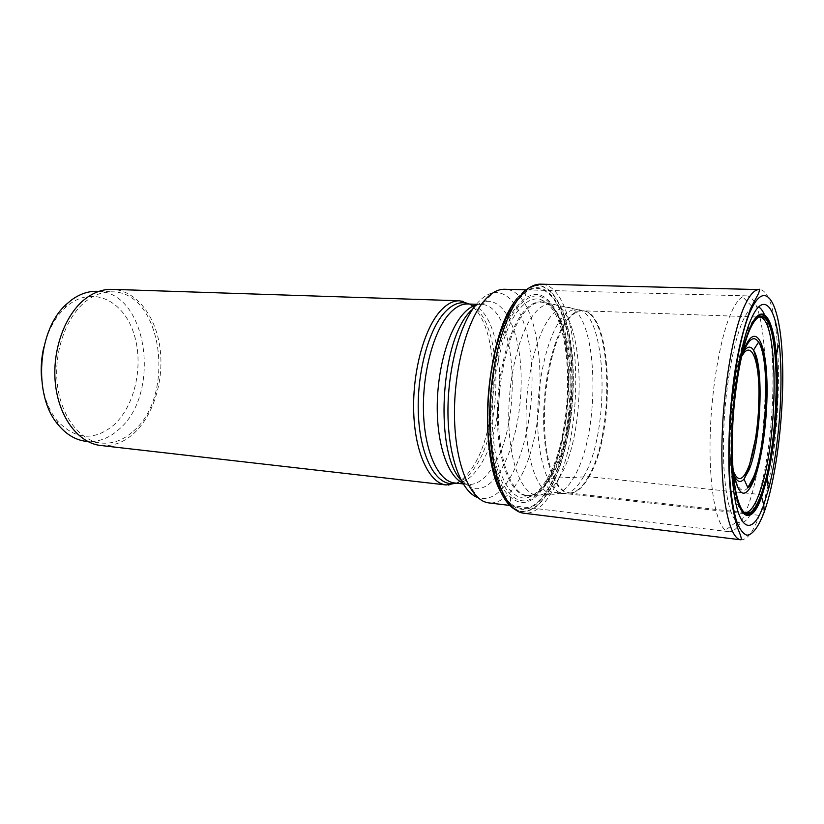 <?xml version="1.0" encoding="UTF-8"?>
<svg xmlns="http://www.w3.org/2000/svg" width="824" height="824" viewBox="0 0 824 824"><rect width="100%" height="100%" fill="white"/><g stroke="black" fill="none" stroke-linecap="round" stroke-linejoin="round"><path stroke-width="0.62" stroke-dasharray="4.12 3.09" d="M764.26 511.879C764.106 514.289 762.478 515.443 759.378 515.34L551.833 492.062L549.165 490.764C539.72 506.688 529.657 513.465 518.976 511.127L514.732 509.304M535.384 285.567L535.188 285.846C554.974 283.446 570.074 318.332 572.649 363.703C575.276 409.147 565.758 461.739 548.928 490.527L549.165 490.764C566.006 461.945 575.543 409.322 572.948 363.817C570.404 318.373 555.345 283.332 535.549 285.547L535.384 285.567C529.255 286.412 523.168 290.666 517.101 298.35M744.371 512.559C735.75 510.89 729.415 480.444 730.157 438.069C730.857 395.757 738.706 349.232 748.079 329.209C751.859 321.144 755.526 317.086 759.079 317.044L582.403 310.792C577.078 310.627 571.743 314.325 566.397 321.885C553.275 340.528 543.593 384.19 544.437 423.793C545.21 463.469 556.056 491.835 569.024 492.999L568.344 492.999C555.345 491.887 544.448 463.521 543.665 423.814C542.81 384.18 552.502 340.446 565.655 321.793C571.032 314.202 576.388 310.504 581.744 310.689L582.403 310.792C612.685 310.226 616.177 431.683 589.067 476.725L758.935 494.4M535.188 285.846L526.608 289.265L526.176 291.15C547.641 276.946 566.582 307.743 571.042 354.423C575.636 401.082 566.284 458.669 548.413 489.137C536.156 509.438 523.518 514.464 510.519 504.206L510.674 506.142L518.657 510.777C529.369 513.228 539.452 506.482 548.928 490.527L546.384 483.585L539.256 493.442C529.533 504.103 519.975 505.308 510.581 497.088C480.763 475.139 484.543 343.031 516.761 306.6L525.187 298.206C535.682 291.438 544.963 294.034 553.028 306.003L551.194 304.911C540.925 292.036 529.564 293.045 517.142 307.949C498.118 331.866 485.985 395.592 492.124 443.899C498.046 492.443 519.213 512.374 537.289 494.256L539.256 493.442M744.896 512.652L569.024 492.999C576.048 493.463 582.733 488.035 589.067 476.725L549.567 478.322L546.312 480.135L546.384 483.585C572.598 441.654 576.749 339.807 553.028 306.003M526.608 289.265L516.926 298.607L514.052 302.614M510.674 506.142C506.842 502.712 503.351 497.696 500.199 491.104M737.295 527.123C734.462 530.46 731.661 531.985 728.9 531.696L725.481 530.234C715.52 523.106 708.733 484.285 710.216 434.403C711.658 384.561 721.319 332.288 732.557 309.783C735.956 302.944 739.313 298.618 742.63 296.815L746.225 295.868C772.098 295.456 771.048 449.214 746.904 508.964C744.154 516.267 741.281 521.901 738.294 525.887M765.033 316.035C779.051 348.789 773.52 457.093 755.969 502.413C749.582 519.47 743.197 525.856 736.831 521.571L736.574 521.355M735.101 519.789C726.912 509.809 721.958 473.151 723.771 428.882C725.563 384.633 733.968 339.426 743.619 319.207C746.647 312.852 749.634 308.794 752.59 307.043L758.667 306.889M456.228 483.152C461.656 480.547 466.745 475.788 471.493 468.856C499.293 430.571 501.054 333.02 473.563 307.486M472.471 306.456L469.392 304.046M100.724 445.496C112.775 446.598 123.919 442.467 134.168 433.105C154.037 414.657 164.44 378.916 159.887 347.12C155.396 315.345 135.919 290.254 112.198 289.348M133.447 431.107C176.171 395.262 162.38 291.82 112.291 291.83C103.556 291.562 95.09 294.446 86.88 300.502C66.651 315.479 53.694 350.88 57.278 383.593C60.78 416.347 79.846 440.84 101.177 443.044C112.795 444.105 123.559 440.129 133.447 431.107M97.211 291.315C147.712 291.315 161.762 394.047 118.707 429.562C108.747 438.492 97.901 442.426 86.19 441.355M43.837 347.11C47.885 330.589 54.93 317.549 64.972 307.97L69.463 304.211C93.812 286.144 123.106 300.997 133.498 332.463C144.221 363.714 135.476 405.614 113.609 425.205C93.812 441.386 74.85 439.707 56.732 420.168C48.194 409.229 43.136 395.293 41.54 378.371M535.549 285.547L540.606 284.167C582.269 284.012 587.976 434.845 551.833 492.062C543.098 506.894 533.746 513.949 523.776 513.218L518.976 511.127M740.858 539.813C747.193 540.039 753.373 531.882 759.378 515.34C784.036 451.676 785.602 289.337 759.234 289.584M756.71 318.579C754.516 320.567 752.312 323.966 750.097 328.776C730.734 366.041 725.738 496.872 742.599 510.767M588.388 476.715C582.063 488.004 575.379 493.432 568.344 492.999L562.936 493.483C549.659 492.371 538.494 463.737 537.66 423.618C536.754 383.572 546.621 339.395 560.042 320.598C565.521 312.945 570.991 309.216 576.46 309.422L581.744 310.689C612.047 310.246 615.538 431.683 588.388 476.715M583.382 477.024C611.027 431.57 607.381 309.072 576.46 309.422L566.253 307.125C560.588 306.889 554.913 310.658 549.237 318.414C535.312 337.479 525.115 382.429 526.124 423.196C527.061 464.036 538.721 493.164 552.513 494.266L536.826 495.183C522.282 494.07 509.901 464.283 508.81 422.485C507.646 380.76 518.327 334.781 532.974 315.365C538.937 307.465 544.901 303.654 550.875 303.922L566.253 307.125C598.358 306.94 602.303 431.312 573.71 477.518C567.036 489.116 559.97 494.699 552.513 494.266L562.936 493.483C570.115 493.916 576.934 488.426 583.382 477.024M559.136 478.044C589.098 430.859 584.679 303.963 550.875 303.922L541.739 302.151C535.6 301.862 529.461 305.704 523.322 313.666C508.264 333.267 497.315 379.782 498.572 422.032C499.756 464.345 512.559 494.472 527.525 495.605L526.691 495.718C511.622 494.771 498.685 464.674 497.459 422.228C496.141 379.854 507.141 333.102 522.282 313.439C528.493 305.385 534.714 301.553 540.925 301.914L541.739 302.151C576.543 302.305 581.239 430.55 550.484 478.26C543.294 490.259 535.641 496.048 527.525 495.605L536.826 495.183C544.695 495.615 552.131 489.909 559.136 478.044M549.567 478.322C580.343 430.622 575.739 302.521 540.925 301.914C538.917 301.038 538.649 300.389 540.142 299.977C540.534 299.246 543.201 300.709 548.135 304.355C538.741 295.466 528.689 297.588 517.987 310.73C500.209 333.298 488.498 391.75 493.288 438.131C497.912 484.697 516.813 507.471 534.179 494.359L537.289 494.256L546.343 482.462C572.968 440.078 576.295 335.502 551.194 304.911L548.135 304.355C575.265 328.858 573.483 437.297 546.312 480.135C542.501 486.49 538.453 491.228 534.179 494.359C528.771 497.243 525.918 498.293 525.63 497.521C524.208 496.893 524.569 496.285 526.691 495.718C534.776 496.058 542.398 490.259 549.567 478.322M510.581 497.088L510.458 503.361C523.394 513.682 535.971 508.738 548.187 488.529C565.964 458.257 575.255 400.958 570.661 354.588C566.201 308.197 547.321 277.688 525.98 291.984L516.864 300.914C501.528 320.495 489.435 364.29 488.158 408.344C486.84 452.428 496.388 490.568 510.458 503.361L510.519 504.206C496.316 491.434 486.654 453.035 487.952 408.57C489.229 364.136 501.414 319.928 516.885 300.214L526.176 291.15L525.187 298.206M477.879 497.624L478.157 497.727C479.589 499.674 483.173 501.404 488.91 502.918C498.767 503.67 507.996 497.222 516.607 483.575C552.595 430.55 546.106 289.028 504.607 289.265C498.716 289.935 494.915 291.119 493.205 292.839C487.458 293.911 481.772 297.804 476.169 304.519M461.049 480.165L471.287 487.911L478.157 497.727C488.931 500.776 499.107 494.884 508.676 480.042C525.321 453.756 534.549 404.862 531.48 362.89C528.483 320.969 512.868 289.43 493.205 292.839L484.976 301.533C480.361 302.459 475.778 305.333 471.235 310.164M462.573 482.946L467.764 484.461C469.896 484.821 471.071 485.975 471.287 487.911C481.216 490.877 490.62 485.645 499.498 472.214C514.948 448.4 523.539 403.533 520.614 365.104C517.75 326.695 503.124 298.144 484.976 301.533C484.491 303.417 483.152 304.386 480.989 304.447L475.582 305.189M733.072 470.195C728.385 440.892 732.443 385.632 741.363 357.317M747.873 487.695C739.787 497.562 732.124 479.939 731.228 445.114C730.26 410.424 736.625 366.598 744.958 348.614M743.732 351.529L741.291 356.092C729.611 379.318 724.893 453.653 733.731 474.233M742.177 355.772L740.817 358.512C729.59 380.904 725.12 452.263 733.648 471.843M463.16 483.935L467.764 484.461C476.221 485.089 484.162 479.836 491.609 468.712C523.456 424.545 517.307 304.035 480.989 304.447L476.365 304.283M454.56 482.967C463.16 483.616 471.235 478.414 478.796 467.363C508.089 427.11 506.482 320.382 474.933 305.931M474.325 305.632L467.713 303.984M455.991 483.122C462.635 481.34 468.846 476.231 474.634 467.774C502.949 428.841 503.279 327.664 474.058 306.93M473.038 306.178L469.155 304.035M526.464 289.863L746.225 295.868M509.737 505.421L728.9 531.696M735.801 522.365L725.481 530.234M751.684 306.116L742.63 296.815M87.859 441.54L101.177 443.044M56.732 420.168L57.948 424.442M64.972 307.97L66.806 303.922M98.89 291.377L112.291 291.83"/><path stroke-width="1.24" d="M514.732 509.304C498.963 500.446 487.097 462.326 487.478 415.09C487.808 367.895 500.559 319.3 517.101 298.35M745.154 512.672C749.83 512.59 754.424 506.502 758.935 494.4L761.098 495.245L763.755 504.834L768.823 488.055C779.102 448.318 783.706 385.694 779.35 344.885C775.631 306.569 763.899 291.15 751.828 317.611C738.036 346.121 728.086 426.461 732.423 478.589C736.543 531.078 751.869 538.721 763.755 504.834L764.26 511.879C758.719 526.567 752.693 534.91 746.915 535.198C743.135 533.88 739.705 529.307 736.625 521.499C733.834 511.848 731.691 499.416 730.208 484.203C725.419 427.563 736.337 339.756 751.354 309.185C766.279 277.709 779.844 304.066 782.264 355.618C784.881 406.943 777.156 475.716 764.26 511.879M775.569 357.019C778.608 391.73 774.941 441.602 766.866 475.489L761.098 495.245C757.575 504.782 753.95 510.684 750.201 512.94C740.601 518.811 732.392 491.918 732.227 447.267C731.99 402.73 740.21 350.159 750.314 328.58C755.392 317.858 760.14 314.181 764.559 317.539C770.028 322.514 773.705 335.677 775.569 357.019L776.054 355.298C772.994 317.693 761.87 301.945 750.499 327.138C738.046 353.208 729.168 425.071 733.03 472.039C736.707 519.347 750.561 527.03 761.438 496.512L767.092 477.271C775.487 442.55 779.288 390.864 776.054 355.298L776.29 354.392C773.169 316.807 762.015 301.162 750.602 326.428C738.036 352.672 729.086 425.174 732.979 472.523C736.697 520.232 750.654 527.916 761.613 497.14L767.196 478.198C775.765 443.054 779.628 390.411 776.29 354.392C777.423 348.82 778.433 345.658 779.35 344.885M759.079 317.044L764.116 317.601C782.007 328.755 779.133 448.493 760.871 495.049C757.287 504.762 753.579 510.684 749.778 512.816L744.371 512.559M758.935 494.4C778.484 445.3 779.72 316.22 759.264 317.055M500.199 491.104C478.322 450.151 486.418 339.921 514.052 302.614M738.294 525.887L737.295 527.123M736.574 521.355L735.101 519.789M758.667 306.889C761.036 308.331 763.158 311.379 765.033 316.035M473.563 307.486L472.471 306.456M469.392 304.046L459.689 300.791C452.984 300.585 446.34 304.221 439.759 311.699C423.474 330.259 412.01 374.158 413.782 414.235C415.471 454.374 429.706 483.369 446.155 484.955L456.228 483.152M459.689 300.791L112.198 289.348C103.227 289.08 94.513 292.046 86.077 298.247C65.178 313.666 51.737 350.21 55.424 384.025C59.019 417.892 78.713 443.199 100.724 445.496L446.155 484.955M87.859 441.54L86.19 441.355C75.561 440.088 66.147 434.454 57.948 424.442C32.661 395.324 37.533 329.023 66.806 303.922L71.616 299.905C79.876 293.911 88.415 291.047 97.211 291.315L98.89 291.377M41.54 378.371C40.695 367.823 41.458 357.41 43.837 347.11M523.776 513.218C506.163 511.498 491.001 475.623 489.744 425.194C488.395 374.838 501.692 319.836 519.594 297.227C526.608 288.359 533.612 284.002 540.606 284.167L759.234 289.584C754.805 289.471 750.19 294.322 745.401 304.118C733.185 329.095 722.73 389.968 721.927 445.218C721.062 500.559 729.673 538.958 740.858 539.813L523.776 513.218M764.559 317.539L764.116 317.601C761.809 315.932 759.337 316.251 756.71 318.579M750.201 512.94L749.778 512.816C747.244 514.135 744.855 513.445 742.599 510.767M525.578 289.842L504.607 289.265C497.562 289.09 490.538 293.19 483.544 301.584C465.848 322.802 452.994 373.962 454.591 420.765C456.105 467.641 471.318 501.198 488.91 502.918L509.737 505.421M471.235 310.164L469.309 312.358C439.975 343.608 434.784 453.365 461.049 480.165M476.169 304.519C459.607 324.306 447.339 370.553 447.968 414.328C448.534 458.154 461.594 492.052 477.879 497.624M741.363 357.317L745.442 346.162C755.206 324.728 764.765 340.116 766.66 374.621C768.689 408.879 763.271 455.878 754.403 479.135C745.411 500.487 738.294 497.511 733.072 470.195M753.641 476.88L747.873 487.695C750.17 486.047 752.261 482.812 754.166 477.972C767.783 445.64 772.047 356.648 758.564 342.176C770.347 359.151 767.02 443.992 753.641 476.88M744.958 348.614C749.984 338.108 754.516 335.955 758.564 342.176L753.486 350.097C750.592 345.73 747.337 346.204 743.732 351.529M749.191 469.628C761.252 440.644 764.167 364.764 753.486 350.097C756.576 357.781 758.482 370.45 759.192 388.114L758.152 419.313L756.37 434.928L748.666 468.516L744.01 479.115L749.191 469.628M733.731 474.233C736.677 481.803 740.096 483.431 744.01 479.115L747.873 487.695M733.648 471.843C738.057 482.091 742.98 480.598 748.429 467.363C755.629 449.018 760.171 411.701 758.76 383.665C757.431 355.484 750.067 341.466 742.177 355.772M475.582 305.189C470.998 306.61 466.497 309.948 462.089 315.211C447.607 332.422 436.967 371.439 437.235 408.858C437.462 446.32 448.369 476.416 462.573 482.946M469.155 304.035L465.354 302.944L467.713 303.984C461.255 303.788 454.848 307.352 448.514 314.675C432.888 332.793 421.898 375.456 423.567 414.348C425.163 453.313 438.78 481.463 454.56 482.967L463.16 483.935M474.933 305.931L474.325 305.632M474.058 306.93L473.038 306.178M461.934 301.007L465.354 302.944C458.123 301.79 450.913 305.313 443.724 313.501C427.45 332.165 416.202 376.856 418.489 416.759C420.683 456.743 435.577 484.244 452.077 483.647L455.991 483.122M759.234 289.584C759.975 288.452 759.759 289.718 758.595 293.385L750.994 307.692C741.404 333.051 736.522 359.573 734.029 377.516C730.219 406.376 728.488 434.763 728.838 462.686C729.137 488.436 732.124 510.406 737.82 528.586C740.621 535.188 741.734 538.906 741.147 539.72L740.858 539.813M766.866 475.489L767.196 478.198C767.494 483.873 768.04 487.159 768.823 488.055M525.753 289.842L526.464 289.863M736.687 521.685L735.801 522.365M752.466 306.909L751.684 306.116M467.713 303.984L476.365 304.283M454.56 482.967L448.411 485.068"/></g></svg>
